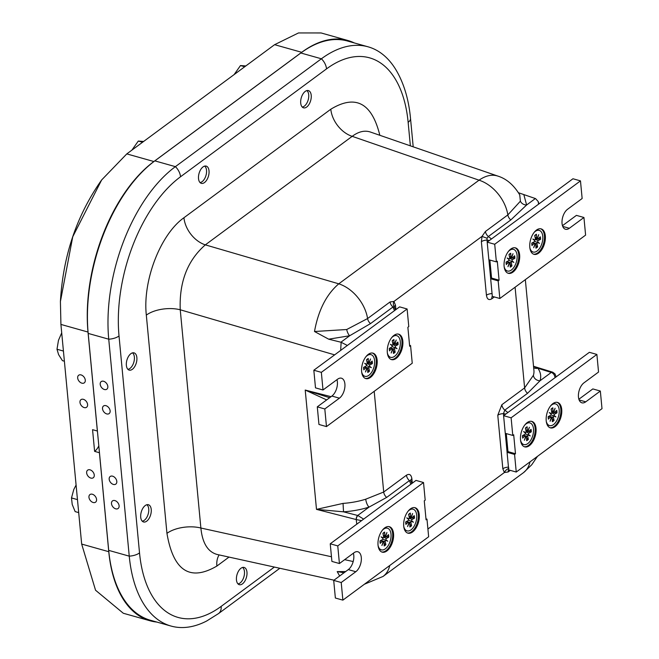 <?xml version="1.0" encoding="UTF-8"?>
<svg xmlns="http://www.w3.org/2000/svg" width="659" height="659" viewBox="0 0 659 659"><rect width="100%" height="100%" fill="white"/><g stroke="black" fill="none" stroke-linecap="round" stroke-linejoin="round"><path stroke-width="0.99" d="M104.41 389.51A4.728 3.229 53.5 0 1 100.596 385.844A4.728 3.229 53.5 0 1 101.214 381.586A4.728 3.229 53.5 0 1 106.618 383.472A4.728 3.229 53.5 0 1 106.832 389.189A4.728 3.229 53.5 0 1 104.41 389.51M106.717 413.918A4.728 3.229 53.5 0 1 102.903 410.252A4.728 3.229 53.5 0 1 103.521 405.993A4.728 3.229 53.5 0 1 108.924 407.872A4.728 3.229 53.5 0 1 109.139 413.597A4.728 3.229 53.5 0 1 106.717 413.918M114.913 500.585A4.728 3.229 53.5 0 1 118.727 504.25A4.728 3.229 53.5 0 1 118.109 508.509A4.728 3.229 53.5 0 1 112.697 506.623A4.728 3.229 53.5 0 1 112.491 500.906A4.728 3.229 53.5 0 1 114.913 500.585M112.607 476.177A4.728 3.229 53.5 0 1 116.421 479.851A4.728 3.229 53.5 0 1 115.803 484.101A4.728 3.229 53.5 0 1 110.391 482.223A4.728 3.229 53.5 0 1 110.185 476.498A4.728 3.229 53.5 0 1 112.607 476.177M130.877 353.685A8.954 4.901 -74.3 0 1 134.049 352.87A8.954 4.901 -74.3 0 1 136.85 360.152A8.954 4.901 -74.3 0 1 132.36 369.304A8.954 4.901 -74.3 0 1 129.197 370.111A8.954 4.901 -74.3 0 1 126.388 362.837A8.954 4.901 -74.3 0 1 130.877 353.685M203.03 166.916A8.954 4.901 -74.3 0 1 206.201 166.109A8.954 4.901 -74.3 0 1 209.002 173.391A8.954 4.901 -74.3 0 1 204.512 182.535A8.954 4.901 -74.3 0 1 201.349 183.35A8.954 4.901 -74.3 0 1 198.54 176.068A8.954 4.901 -74.3 0 1 203.03 166.916M305.224 91.403A8.954 4.901 -74.3 0 1 308.387 90.596A8.954 4.901 -74.3 0 1 311.196 97.878A8.954 4.901 -74.3 0 1 306.699 107.03A8.954 4.901 -74.3 0 1 303.535 107.837A8.954 4.901 -74.3 0 1 300.735 100.555A8.954 4.901 -74.3 0 1 305.224 91.403M146.71 521.162A8.954 4.901 -74.3 0 1 143.547 521.969A8.954 4.901 -74.3 0 1 140.738 514.687A8.954 4.901 -74.3 0 1 145.235 505.544A8.954 4.901 -74.3 0 1 148.399 504.728A8.954 4.901 -74.3 0 1 151.208 512.01A8.954 4.901 -74.3 0 1 146.71 521.162M242.446 583.874A8.954 4.901 -74.3 0 1 239.283 584.681A8.954 4.901 -74.3 0 1 236.474 577.399A8.954 4.901 -74.3 0 1 240.972 568.256A8.954 4.901 -74.3 0 1 244.135 567.44A8.954 4.901 -74.3 0 1 246.944 574.722A8.954 4.901 -74.3 0 1 242.446 583.874M368.084 46.814A132.138 72.35 105.7 0 0 321.403 58.775L175.393 166.653A132.138 72.375 105.7 0 0 108.743 339.196L108.743 339.204A12.439 5.997 -5.4 0 0 119.024 335.991A121.948 66.773 -74.3 0 1 180.533 176.76L326.526 68.882A121.948 66.773 -74.3 0 1 408.143 122.352A12.439 5.997 -5.4 0 0 410.508 118.365C408.737 99.344 403.86 83.125 395.878 69.697A132.138 72.35 105.7 0 0 368.084 46.814L347.54 41.031A132.138 72.358 105.7 0 0 300.842 52.992L154.84 160.87A132.138 72.358 105.7 0 0 88.182 333.413L108.694 550.372A132.138 72.358 105.7 0 0 150.441 620.267L171.002 626.05A132.138 72.358 105.7 0 0 206.679 621L218.524 613.578A12.439 8.501 53.5 0 0 221.152 606.395A121.948 66.773 -74.3 0 1 139.527 552.926A12.439 5.997 174.6 0 1 129.246 556.147A132.138 72.358 105.7 0 0 170.994 626.05M326.526 68.882A12.439 8.501 -126.5 0 0 321.394 58.783L300.842 52.992M108.694 550.372L129.246 556.155L108.743 339.204M492.298 296.155A6.219 4.251 -126.5 0 0 491.836 298.766L494.316 296.937M492.059 293.601A6.219 2.998 -5.4 0 0 486.433 295.232C487.108 299.326 488.912 300.504 491.836 298.766M487.232 242.117L487.034 240.09A6.219 2.998 -5.4 0 0 481.375 241.721L486.433 295.232M489.423 240.494L487.034 240.09L487.042 238.212A6.219 0.437 18.4 0 1 482.042 236.342L481.375 241.721M487.042 238.212L488.344 236.54A6.219 4.251 53.5 0 1 485.403 231.498L482.042 236.342L393.942 301.443L390.037 301.962A6.219 4.251 -126.5 0 0 392.978 307.003L394.444 307.119M538.609 204.15L538.189 201.514L535.569 198.614A5.923 2.825 -139.8 0 0 535.355 198.54L518.509 192.749M519.745 194.875L520.388 201.184A6.219 5.354 -163.9 0 0 526.615 204.998L523.913 194.924M520.388 201.184L507.85 214.908A6.219 4.251 -126.5 0 0 510.791 219.949L526.615 204.998L535.355 198.54M525.338 279.638L533.93 370.49A49.755 23.996 174.6 0 1 533.395 375.317L524.613 387.904L501.853 404.725A6.219 4.251 -126.5 0 0 504.802 410.12L527.562 393.308L540.034 380.762A55.974 26.994 -5.4 0 0 537.851 368.233L533.543 366.363M485.403 231.498L507.85 214.908A33.831 23.131 -126.5 0 0 479.035 180.187L338.775 283.823C326.436 294.375 318.346 310.265 314.5 331.502L328.684 339.179L349.649 335.761A6.219 2.158 72.8 0 1 346.692 329.525L314.5 331.502M390.037 301.962L367.582 318.552A33.831 23.131 -126.5 0 0 338.775 283.823L205.328 244.86A24.877 17.01 53.5 0 1 183.943 217.734C160.466 234.307 142.542 280.701 146.323 315.117L166.949 533.362A24.877 12.002 174.6 0 1 200.88 528.024L180.245 309.779A24.877 12.002 -5.4 0 0 146.323 315.117M498.229 176.217L370.325 132.006C364.592 130.136 358.545 131.586 352.194 136.339A24.877 17.01 53.5 0 1 330.81 109.221L183.943 217.734M519.786 194.94L519.869 195.097C513.905 185.13 506.557 178.795 497.809 176.068C492.001 174.174 485.749 175.549 479.035 180.187L352.194 136.339L205.328 244.86C187.494 260.437 179.133 282.077 180.245 309.779L334.64 354.863M491.482 238.97L488.344 236.54L510.791 219.949M347.351 345.473L341.14 342.276A5.923 4.868 74.4 0 0 340.909 342.219L349.649 335.761L370.531 323.594A6.219 4.251 53.5 0 1 367.582 318.552L346.692 329.525M329.657 397.715L305.216 390.054L326.675 399.914M395.894 309.606L395.474 305.191A6.219 2.998 -5.4 0 0 394.296 306.888M395.474 305.191L393.942 301.443A6.219 5.033 -48.6 0 0 394.197 306.806M370.531 323.594L392.978 307.003L394.469 310.653M340.909 342.219L328.684 339.179M394.296 307.185L395.375 309.697M341.14 342.276L340.67 350.407M363.628 519.119L357.895 515.519L343.512 511.829A55.974 26.994 -5.4 0 0 369.04 507.109L386.66 497.413L409.42 480.6A6.219 4.251 53.5 0 1 406.471 475.197L383.711 492.018L365.745 499.192A49.755 23.996 174.6 0 1 343.051 503.394L316.493 509.374L343.512 511.829L343.051 503.394M410.697 480.436A6.219 2.998 174.6 0 1 411.875 478.739C411.2 474.645 409.404 473.459 406.471 475.197M331.057 396.677L305.216 390.054L316.493 509.374L356.239 519.556A3.106 1.631 104.4 0 1 357.722 515.47L369.04 507.109A6.219 2.216 72.5 0 1 365.745 499.192M345.678 571.542L337.194 571.6L344.031 572.762M389.741 565.513A33.831 23.131 53.5 0 1 383.044 576.436A33.831 23.131 53.5 0 1 383.027 576.452A33.831 23.131 53.5 0 1 382.887 576.551M530.009 461.868A33.831 23.131 53.5 0 1 523.312 472.791A33.831 23.131 53.5 0 1 523.304 472.791L383.044 576.436M501.853 404.725L497.776 415.269L502.833 468.78L504.374 472.528L508.13 471.968A6.219 4.251 53.5 0 1 508.699 469.612M337.194 571.6L339.665 575.991M533.666 367.689A6.219 5.239 144.3 0 0 537.851 368.233L552.291 372.788L554.17 374.707L555.142 377.607M533.395 375.317A6.219 5.338 -162.7 0 0 540.034 380.762L551.352 372.393A3.106 1.779 107.1 0 1 552.53 372.129A3.106 1.779 107.1 0 1 552.621 372.17M497.776 415.269A6.219 2.998 174.6 0 1 503.443 413.638L505.832 414.041M502.833 468.78A6.219 2.998 174.6 0 1 508.468 467.149M427.913 529.02L504.374 472.528A6.219 5.033 131.4 0 1 508.6 468.549M410.779 480.568L411.784 483.245M410.845 480.658L409.42 480.6L410.878 484.208M357.895 515.519A3.106 1.573 106.3 0 0 356.33 519.58L361.569 520.643M552.802 372.228A3.106 1.722 109.1 0 0 552.72 372.195A3.106 1.722 109.1 0 0 552.712 372.195A3.106 1.722 109.1 0 0 551.525 372.45M552.72 372.203L554.977 373.875L556.031 376.586M507.891 412.518L504.802 410.12L503.443 413.638L503.633 415.664M219.134 554.911A24.877 17.01 -126.5 0 0 216.869 566.065L229.011 557.086M216.877 554.417L217.141 554.474C207.807 551.888 202.387 543.065 200.88 528.024L331.461 556.756M99.46 452.692A12.439 6.812 -74.3 0 1 99.418 452.725L94.608 451.366L92.557 429.676L97.367 431.027A12.439 6.812 -74.3 0 1 97.408 430.994M94.608 451.366A12.439 6.812 105.7 0 0 98.817 445.888M97.367 431.027L88.009 332.054A130.597 71.51 -74.3 0 1 153.885 161.529L301.698 52.308A130.597 71.51 -74.3 0 1 347.845 40.487A130.597 71.51 -74.3 0 1 354.311 42.934M156.826 622.063A130.597 71.51 -74.3 0 1 150.03 620.778L123.299 613.257L95.547 590.225L81.675 544.079A220.658 150.878 53.5 0 1 81.543 542.719L61.04 325.777A220.658 150.878 53.5 0 1 60.916 324.426L60.414 301.501L72.745 236.754L101.651 179.956L126.792 153.901A220.658 106.437 174.6 0 1 127.698 153.226L273.691 45.356A220.658 106.437 174.6 0 1 274.605 44.68L298.494 32.95L321.114 32.958L347.845 40.487M150.03 620.778A130.597 71.51 -74.3 0 1 108.776 551.698L99.418 452.725M79.978 402.377A4.728 3.229 53.5 0 1 80.983 399.651A4.728 3.229 53.5 0 1 86.387 401.529A4.728 3.229 53.5 0 1 86.593 407.254A4.728 3.229 53.5 0 1 82.573 406.768A4.728 3.229 53.5 0 1 79.978 402.377M77.671 377.978A4.728 3.229 53.5 0 1 78.668 375.243A4.728 3.229 53.5 0 1 84.08 377.129A4.728 3.229 53.5 0 1 84.286 382.846A4.728 3.229 53.5 0 1 80.266 382.36A4.728 3.229 53.5 0 1 77.671 377.978M86.642 472.882A4.728 3.229 53.5 0 1 87.647 470.155A4.728 3.229 53.5 0 1 93.051 472.033A4.728 3.229 53.5 0 1 93.265 477.759A4.728 3.229 53.5 0 1 89.237 477.273A4.728 3.229 53.5 0 1 86.642 472.882M88.949 497.29A4.728 3.229 53.5 0 1 89.954 494.563A4.728 3.229 53.5 0 1 95.357 496.441A4.728 3.229 53.5 0 1 95.571 502.166A4.728 3.229 53.5 0 1 91.543 501.68A4.728 3.229 53.5 0 1 88.949 497.29M549.944 427.716A13.213 7.233 105.7 0 0 557.811 422.147A13.213 7.233 105.7 0 0 560.825 409.165A13.213 7.233 105.7 0 0 557.094 402.328M524.251 446.703A13.213 7.233 105.7 0 0 532.118 441.135A13.213 7.233 105.7 0 0 535.133 428.152A13.213 7.233 105.7 0 0 531.401 421.315M561.723 409.42A13.213 7.233 -74.3 0 1 558.502 422.749A13.213 7.233 -74.3 0 1 550.389 427.872A13.213 7.233 -74.3 0 1 547.003 413.193A13.213 7.233 -74.3 0 1 557.547 402.427A13.213 7.233 -74.3 0 1 561.723 409.42M536.031 428.408A13.213 7.233 -74.3 0 1 532.81 441.728A13.213 7.233 -74.3 0 1 524.696 446.86A13.213 7.233 -74.3 0 1 521.31 432.172A13.213 7.233 -74.3 0 1 531.854 421.414A13.213 7.233 -74.3 0 1 536.031 428.408M512.776 435.434L511.112 417.806L596.881 354.435L589.368 352.318L503.6 415.689L505.264 433.317L512.776 435.434L513.691 434.759L515.486 453.738L514.572 454.413L507.059 452.296L507.974 451.621L506.269 433.597M515.486 453.738L507.974 451.621M578.874 399.239L592.828 388.925L600.341 391.042L602.005 408.662L516.244 472.042L514.572 454.413M600.341 391.042L585.744 401.825A10.882 5.956 -74.3 0 1 581.897 402.814A10.882 5.956 -74.3 0 1 578.487 393.967A10.882 5.956 -74.3 0 1 583.948 382.846L598.545 372.055L596.881 354.435M507.059 452.296L508.723 469.925L516.244 472.042M511.112 417.806L503.6 415.689M533.543 254.168A13.213 7.233 105.7 0 0 541.401 248.6A13.213 7.233 105.7 0 0 544.416 235.617A13.213 7.233 105.7 0 0 540.685 228.78M507.85 273.156A13.213 7.233 105.7 0 0 515.709 267.587A13.213 7.233 105.7 0 0 518.724 254.605A13.213 7.233 105.7 0 0 514.992 247.768M545.322 235.873A13.213 7.233 -74.3 0 1 542.102 249.193A13.213 7.233 -74.3 0 1 533.988 254.325A13.213 7.233 -74.3 0 1 530.602 239.637A13.213 7.233 -74.3 0 1 541.146 228.879A13.213 7.233 -74.3 0 1 545.322 235.873M519.63 254.852A13.213 7.233 -74.3 0 1 516.409 268.18A13.213 7.233 -74.3 0 1 508.287 273.304A13.213 7.233 -74.3 0 1 504.901 258.625A13.213 7.233 -74.3 0 1 515.453 247.866A13.213 7.233 -74.3 0 1 519.63 254.852M496.375 261.878L494.711 244.258L580.48 180.879L572.959 178.762L487.19 242.141L488.863 259.761L496.375 261.878L497.29 261.203L499.077 280.19L498.171 280.858L490.658 278.749L491.565 278.073L489.859 260.05M499.077 280.19L491.565 278.073M562.465 225.683L576.419 215.378L583.94 217.486L585.604 235.115L499.835 298.494L498.171 280.858M583.94 217.486L569.335 228.278A10.882 5.956 -74.3 0 1 565.496 229.258A10.882 5.956 -74.3 0 1 562.078 220.411A10.882 5.956 -74.3 0 1 567.547 209.29L582.144 198.507L580.48 180.879M490.658 278.749L492.322 296.377L499.835 298.494M494.711 244.258L487.19 242.141M381.767 551.987A13.213 7.233 105.7 0 0 391.858 541.13A13.213 7.233 105.7 0 0 388.909 526.599M407.46 532.999A13.213 7.233 105.7 0 0 417.551 522.142A13.213 7.233 105.7 0 0 414.61 507.611M378.035 545.15A13.213 7.233 -74.3 0 1 381.256 531.821A13.213 7.233 -74.3 0 1 389.37 526.698A13.213 7.233 -74.3 0 1 392.756 541.377A13.213 7.233 -74.3 0 1 382.212 552.143A13.213 7.233 -74.3 0 1 378.035 545.15M403.728 526.162A13.213 7.233 -74.3 0 1 406.949 512.842A13.213 7.233 -74.3 0 1 415.063 507.71A13.213 7.233 -74.3 0 1 418.449 522.398A13.213 7.233 -74.3 0 1 407.905 533.156A13.213 7.233 -74.3 0 1 403.728 526.162M425.978 518.855L426.983 519.144L426.068 519.811L424.272 500.832L425.187 500.156L423.523 482.528L416.01 480.411L330.241 543.79L331.905 561.419L339.418 563.527L337.754 545.907L423.523 482.528M339.418 563.527L354.015 552.744A10.882 5.956 -74.3 0 1 357.862 551.756A10.882 5.956 -74.3 0 1 361.272 560.603A10.882 5.956 -74.3 0 1 355.811 571.724L341.214 582.515L333.701 580.398L348.298 569.607A10.882 5.956 105.7 0 0 353.372 553.222M426.983 519.144L428.647 536.764L342.878 600.135L341.214 582.515M333.701 580.398L335.365 598.026L342.878 600.135M337.754 545.907L330.241 543.79M365.358 378.439A13.213 7.233 105.7 0 0 375.449 367.574A13.213 7.233 105.7 0 0 372.508 353.051M391.059 359.452A13.213 7.233 105.7 0 0 401.142 348.586A13.213 7.233 105.7 0 0 398.201 334.064M361.626 371.602A13.213 7.233 -74.3 0 1 364.847 358.274A13.213 7.233 -74.3 0 1 372.969 353.15A13.213 7.233 -74.3 0 1 376.355 367.829A13.213 7.233 -74.3 0 1 365.803 378.587A13.213 7.233 -74.3 0 1 361.626 371.602M387.327 352.614A13.213 7.233 -74.3 0 1 390.54 339.286A13.213 7.233 -74.3 0 1 398.662 334.162A13.213 7.233 -74.3 0 1 402.048 348.842A13.213 7.233 -74.3 0 1 391.495 359.6A13.213 7.233 -74.3 0 1 387.327 352.614M409.577 345.308L410.573 345.588L409.667 346.263L407.872 327.284L408.778 326.609L407.114 308.98L399.601 306.863L313.832 370.234L315.496 387.863L323.009 389.98L321.345 372.351L407.114 308.98M323.009 389.98L337.614 379.189A10.882 5.956 -74.3 0 1 341.461 378.208A10.882 5.956 -74.3 0 1 344.871 387.055A10.882 5.956 -74.3 0 1 339.41 398.176L324.805 408.959L317.292 406.85L331.889 396.059A10.882 5.956 105.7 0 0 336.971 379.666M410.573 345.588L412.246 363.216L326.477 426.587L324.805 408.959M317.292 406.85L318.956 424.47L326.477 426.587M321.345 372.351L313.832 370.234M242.578 567.448A8.707 4.77 -74.3 0 1 244.192 570.084A8.707 4.77 -74.3 0 1 240.708 582.457A8.707 4.77 -74.3 0 1 237.957 583.866M132.492 352.878A8.707 4.77 -74.3 0 1 134.098 355.514A8.707 4.77 -74.3 0 1 131.907 366.363A8.707 4.77 -74.3 0 1 130.622 367.887A8.707 4.77 -74.3 0 1 127.871 369.295M61.707 332.886L58.47 340.341L56.995 349.245L58.602 354.641L62.44 360.662L64.384 361.206M63.429 351.058L56.995 349.245M204.644 166.109A8.707 4.77 -74.3 0 1 206.251 168.753A8.707 4.77 -74.3 0 1 202.774 181.118A8.707 4.77 -74.3 0 1 202.132 181.653A8.707 4.77 -74.3 0 1 200.023 182.535M143.613 141.471L138.299 141.059L131.899 150.12M142.55 142.253L138.299 141.059M306.83 90.604A8.707 4.77 -74.3 0 1 308.445 93.24A8.707 4.77 -74.3 0 1 304.96 105.613A8.707 4.77 -74.3 0 1 304.326 106.148A8.707 4.77 -74.3 0 1 302.209 107.022M245.799 65.958L240.494 65.554L234.093 74.615M244.736 66.748L240.494 65.554M146.842 504.736A8.707 4.77 -74.3 0 1 148.456 507.372A8.707 4.77 -74.3 0 1 144.972 519.745A8.707 4.77 -74.3 0 1 142.22 521.154M76.09 485.008L73.792 489.489L71.501 497.94L72.218 504.464L75.159 511.615L78.701 512.611M77.474 499.621L71.501 497.94M382.426 530.141A11.244 6.153 -74.3 0 1 387.451 528.205A11.244 6.153 -74.3 0 1 391.009 534.152A11.244 6.153 -74.3 0 1 388.266 545.495A11.244 6.153 -74.3 0 1 381.363 549.853A11.244 6.153 -74.3 0 1 378.085 545.578M382.904 533.617L384.667 532.077L384.683 535.66A0.964 0.527 105.7 0 0 385.029 536.294A0.964 0.527 105.7 0 0 385.309 536.22L386.915 532.53L385.606 536.41A0.964 0.527 105.7 0 0 385.935 536.887A0.964 0.527 105.7 0 0 386.322 536.731L388.538 534.614A7.389 4.045 105.7 0 1 388.777 537.167L386.479 538.387A0.964 0.527 105.7 0 0 385.91 539.655L387.739 541.212L385.688 540.232A0.964 0.527 105.7 0 0 385.243 541.574L382.418 540.981M384.131 543.395L385.861 544.713L385.243 541.574M385.861 544.713A7.389 4.045 105.7 0 1 384.148 545.981L384.131 542.398A0.964 0.527 105.7 0 0 383.851 541.789A0.964 0.527 105.7 0 0 383.505 541.846L381.899 545.528L383.208 541.649A0.964 0.527 105.7 0 0 382.937 541.187A0.964 0.527 105.7 0 0 382.5 541.327L380.548 540.619M380.078 540.874A6.887 3.773 -74.3 0 0 380.309 543.082L382.5 541.327M380.276 543.444A7.389 4.045 105.7 0 1 380.037 540.891L382.344 539.672A0.964 0.527 105.7 0 0 382.904 538.411L381.075 536.846L383.126 537.826A0.964 0.527 105.7 0 0 383.571 536.484L382.953 533.345A7.389 4.045 105.7 0 1 384.667 532.077M383.126 537.826L382.426 537.876L382.904 538.411M381.075 536.846L382.426 537.876M385.688 540.232L385.91 539.655M387.739 541.212L382.797 539.07M384.444 532.472L384.403 532.48A6.887 3.773 -74.3 0 0 382.978 533.485M388.777 537.167L383.892 536.632A4.918 2.694 -74.3 0 0 383.892 536.533M408.119 511.153A11.244 6.153 -74.3 0 1 413.152 509.218A11.244 6.153 -74.3 0 1 416.702 515.165A11.244 6.153 -74.3 0 1 413.959 526.508A11.244 6.153 -74.3 0 1 407.056 530.866A11.244 6.153 -74.3 0 1 403.778 526.599M408.596 514.63L410.368 513.089L410.384 516.681A0.964 0.527 105.7 0 0 410.722 517.307A0.964 0.527 105.7 0 0 411.002 517.233L412.616 513.542L411.298 517.422A0.964 0.527 105.7 0 0 411.628 517.9A0.964 0.527 105.7 0 0 412.015 517.743L414.231 515.626A7.389 4.045 105.7 0 1 414.478 518.18L412.172 519.407A0.964 0.527 105.7 0 0 411.603 520.668L413.432 522.225L411.381 521.244A0.964 0.527 105.7 0 0 410.936 522.587L408.11 521.994M409.832 524.407L411.562 525.725L410.936 522.587M411.562 525.725A7.389 4.045 105.7 0 1 409.84 526.994L409.824 523.411A0.964 0.527 105.7 0 0 409.544 522.801A0.964 0.527 105.7 0 0 409.198 522.859L407.591 526.541L408.901 522.661A0.964 0.527 105.7 0 0 408.638 522.2A0.964 0.527 105.7 0 0 408.193 522.34L406.241 521.64M405.771 521.887A6.887 3.773 -74.3 0 0 406.002 524.094L408.193 522.34M405.969 524.465A7.389 4.045 105.7 0 1 405.73 521.912L408.036 520.684A0.964 0.527 105.7 0 0 408.596 519.424L406.768 517.859L408.819 518.839A0.964 0.527 105.7 0 0 409.264 517.504L408.646 514.366A7.389 4.045 105.7 0 1 410.368 513.089M408.819 518.839L408.119 518.888L408.596 519.424M406.768 517.859L408.119 518.888M411.381 521.244L411.603 520.668M413.432 522.225L408.489 520.083M410.137 513.485L410.096 513.493A6.887 3.773 -74.3 0 0 408.671 514.498M414.478 518.18L409.585 517.644A4.918 2.694 -74.3 0 0 409.585 517.554M550.603 405.87A11.244 6.153 -74.3 0 1 555.636 403.942A11.244 6.153 -74.3 0 1 559.186 409.89A11.244 6.153 -74.3 0 1 556.443 421.225A11.244 6.153 -74.3 0 1 549.54 425.582A11.244 6.153 -74.3 0 1 546.262 421.315M551.081 409.346L552.852 407.806L552.868 411.397A0.964 0.527 105.7 0 0 553.206 412.023A0.964 0.527 105.7 0 0 553.486 411.949L555.1 408.259L553.782 412.147A0.964 0.527 105.7 0 0 554.112 412.616A0.964 0.527 105.7 0 0 554.499 412.46L556.715 410.343A7.389 4.045 105.7 0 1 556.962 412.896L554.656 414.124A0.964 0.527 105.7 0 0 554.095 415.384L555.916 416.941L553.865 415.961A0.964 0.527 105.7 0 0 553.428 417.304L550.594 416.71M552.316 419.124L554.046 420.442L553.428 417.304M554.046 420.442A7.389 4.045 105.7 0 1 552.324 421.711L552.308 418.127A0.964 0.527 105.7 0 0 552.028 417.518A0.964 0.527 105.7 0 0 551.69 417.575L550.076 421.258L551.385 417.378A0.964 0.527 105.7 0 0 551.122 416.925A0.964 0.527 105.7 0 0 550.677 417.056L548.725 416.356M548.255 416.603A6.887 3.773 -74.3 0 0 548.486 418.811L550.677 417.056M548.453 419.182A7.389 4.045 105.7 0 1 548.214 416.628L550.52 415.401A0.964 0.527 105.7 0 0 551.081 414.14L549.252 412.575L551.303 413.555A0.964 0.527 105.7 0 0 551.748 412.221L551.13 409.082A7.389 4.045 105.7 0 1 552.852 407.806M551.303 413.555L550.603 413.605L551.081 414.14M549.252 412.575L550.603 413.605M553.865 415.961L554.095 415.384M555.916 416.941L550.973 414.808M552.621 408.201L552.58 408.218A6.887 3.773 -74.3 0 0 551.155 409.214M556.962 412.896L552.069 412.361A4.918 2.694 -74.3 0 0 552.069 412.27M524.91 424.857A11.244 6.153 -74.3 0 1 529.943 422.921A11.244 6.153 -74.3 0 1 533.493 428.869A11.244 6.153 -74.3 0 1 530.75 440.212A11.244 6.153 -74.3 0 1 523.847 444.57A11.244 6.153 -74.3 0 1 520.569 440.294M525.388 428.334L527.159 426.793L527.175 430.376A0.964 0.527 105.7 0 0 527.513 431.011A0.964 0.527 105.7 0 0 527.793 430.937L529.408 427.246L528.09 431.126A0.964 0.527 105.7 0 0 528.419 431.604A0.964 0.527 105.7 0 0 528.806 431.447L531.022 429.33A7.389 4.045 105.7 0 1 531.269 431.884L528.963 433.103A0.964 0.527 105.7 0 0 528.394 434.372L530.223 435.929L528.172 434.948A0.964 0.527 105.7 0 0 527.727 436.291L524.902 435.698M526.615 438.111L528.353 439.429L527.727 436.291M528.353 439.429A7.389 4.045 105.7 0 1 526.632 440.698L526.615 437.115A0.964 0.527 105.7 0 0 526.335 436.505A0.964 0.527 105.7 0 0 525.989 436.563L524.383 440.245L525.693 436.365A0.964 0.527 105.7 0 0 525.421 435.904A0.964 0.527 105.7 0 0 524.984 436.044L523.032 435.335M522.562 435.591A6.887 3.773 -74.3 0 0 522.793 437.798L524.984 436.044M522.76 438.169A7.389 4.045 105.7 0 1 522.521 435.615L524.828 434.388A0.964 0.527 105.7 0 0 525.388 433.128L523.559 431.563L525.61 432.543A0.964 0.527 105.7 0 0 526.055 431.2L525.437 428.062A7.389 4.045 105.7 0 1 527.159 426.793M525.61 432.543L524.91 432.592L525.388 433.128M523.559 431.563L524.91 432.592M528.172 434.948L528.394 434.372M530.223 435.929L525.281 433.787M526.928 427.189L526.887 427.197A6.887 3.773 -74.3 0 0 525.462 428.202M531.269 431.884L526.376 431.348A4.918 2.694 -74.3 0 0 526.376 431.25M366.025 356.593A11.244 6.153 -74.3 0 1 371.05 354.657A11.244 6.153 -74.3 0 1 374.6 360.605A11.244 6.153 -74.3 0 1 371.865 371.94A11.244 6.153 -74.3 0 1 364.954 376.305A11.244 6.153 -74.3 0 1 361.676 372.03M366.495 360.061L368.266 358.529L368.282 362.112A0.964 0.527 105.7 0 0 368.62 362.738A0.964 0.527 105.7 0 0 368.9 362.664L370.515 358.982L369.205 362.862A0.964 0.527 105.7 0 0 369.526 363.34A0.964 0.527 105.7 0 0 369.913 363.183L372.137 361.058A7.389 4.045 105.7 0 1 372.376 363.611L370.07 364.839A0.964 0.527 105.7 0 0 369.51 366.099L371.338 367.664L369.287 366.684A0.964 0.527 105.7 0 0 368.842 368.019L366.009 367.434M367.73 369.839L369.46 371.165L368.842 368.019M369.46 371.165A7.389 4.045 105.7 0 1 367.738 372.434L367.722 368.851A0.964 0.527 105.7 0 0 367.442 368.233A0.964 0.527 105.7 0 0 367.104 368.29L365.49 371.981L366.808 368.101A0.964 0.527 105.7 0 0 366.536 367.64A0.964 0.527 105.7 0 0 366.091 367.78L364.147 367.071M363.669 367.318A6.887 3.773 -74.3 0 0 363.908 369.526L366.091 367.78M363.875 369.897A7.389 4.045 105.7 0 1 363.628 367.343L365.934 366.124A0.964 0.527 105.7 0 0 366.495 364.855L364.674 363.298L366.725 364.279A0.964 0.527 105.7 0 0 367.162 362.936L366.544 359.798A7.389 4.045 105.7 0 1 368.266 358.529M366.725 364.279L366.017 364.328L366.495 364.855M364.674 363.298L366.017 364.328M369.287 366.684L369.51 366.099M371.338 367.664L366.388 365.523M368.035 358.916L368.002 358.933A6.887 3.773 -74.3 0 0 366.577 359.929M372.376 363.611L367.483 363.076A4.918 2.694 -74.3 0 0 367.483 362.985M391.718 337.606A11.244 6.153 -74.3 0 1 396.743 335.67A11.244 6.153 -74.3 0 1 400.293 341.617A11.244 6.153 -74.3 0 1 397.558 352.952A11.244 6.153 -74.3 0 1 390.647 357.318A11.244 6.153 -74.3 0 1 387.368 353.043M392.187 341.074L393.958 339.542L393.975 343.125A0.964 0.527 105.7 0 0 394.313 343.759A0.964 0.527 105.7 0 0 394.601 343.677L396.207 339.995L394.898 343.874A0.964 0.527 105.7 0 0 395.227 344.352A0.964 0.527 105.7 0 0 395.606 344.196L397.83 342.079A7.389 4.045 105.7 0 1 398.069 344.632L395.762 345.851A0.964 0.527 105.7 0 0 395.202 347.112L397.031 348.677L394.98 347.697A0.964 0.527 105.7 0 0 394.535 349.039L391.71 348.446M393.423 350.86L395.153 352.178L394.535 349.039M395.153 352.178A7.389 4.045 105.7 0 1 393.431 353.446L393.415 349.863A0.964 0.527 105.7 0 0 393.135 349.245A0.964 0.527 105.7 0 0 392.797 349.311L391.182 352.993L392.5 349.113A0.964 0.527 105.7 0 0 392.229 348.652A0.964 0.527 105.7 0 0 391.784 348.792L389.84 348.084M389.37 348.339A6.887 3.773 -74.3 0 0 389.601 350.547L391.784 348.792M389.568 350.909A7.389 4.045 105.7 0 1 389.321 348.356L391.627 347.136A0.964 0.527 105.7 0 0 392.196 345.868L390.367 344.311L392.418 345.291A0.964 0.527 105.7 0 0 392.863 343.949L392.237 340.81A7.389 4.045 105.7 0 1 393.958 339.542M392.418 345.291L391.71 345.341L392.196 345.868M390.367 344.311L391.71 345.341M394.98 347.697L395.202 347.112M397.031 348.677L392.08 346.535M393.728 339.929L393.695 339.945A6.887 3.773 -74.3 0 0 392.27 340.942M398.069 344.632L393.176 344.097A4.918 2.694 -74.3 0 0 393.176 343.998M534.202 232.322A11.244 6.153 -74.3 0 1 539.227 230.386A11.244 6.153 -74.3 0 1 542.777 236.334A11.244 6.153 -74.3 0 1 540.042 247.669A11.244 6.153 -74.3 0 1 533.139 252.035A11.244 6.153 -74.3 0 1 529.852 247.759M534.68 235.798L536.442 234.258L536.459 237.841A0.964 0.527 105.7 0 0 536.797 238.476A0.964 0.527 105.7 0 0 537.085 238.401L538.691 234.711L537.382 238.591A0.964 0.527 105.7 0 0 537.711 239.069A0.964 0.527 105.7 0 0 538.09 238.912L540.314 236.795A7.389 4.045 105.7 0 1 540.553 239.349L538.246 240.568A0.964 0.527 105.7 0 0 537.686 241.837L539.515 243.393L537.464 242.413A0.964 0.527 105.7 0 0 537.019 243.756L534.194 243.163M535.907 245.576L537.637 246.894L537.019 243.756M537.637 246.894A7.389 4.045 105.7 0 1 535.924 248.163L535.907 244.58A0.964 0.527 105.7 0 0 535.619 243.97A0.964 0.527 105.7 0 0 535.281 244.028L533.675 247.71L534.984 243.83A0.964 0.527 105.7 0 0 534.713 243.369A0.964 0.527 105.7 0 0 534.268 243.509L532.324 242.8M531.854 243.056A6.887 3.773 -74.3 0 0 532.085 245.263L534.268 243.509M532.052 245.626A7.389 4.045 105.7 0 1 531.813 243.072L534.111 241.853A0.964 0.527 105.7 0 0 534.68 240.593L532.851 239.028L534.902 240.008A0.964 0.527 105.7 0 0 535.347 238.665L534.729 235.527A7.389 4.045 105.7 0 1 536.442 234.258M534.902 240.008L534.202 240.057L534.68 240.593M532.851 239.028L534.202 240.057M537.464 242.413L537.686 241.837M539.515 243.393L534.573 241.252M536.212 234.653L536.179 234.662A6.887 3.773 -74.3 0 0 534.754 235.667M540.553 239.349L535.66 238.813A4.918 2.694 -74.3 0 0 535.668 238.715M508.509 251.31A11.244 6.153 -74.3 0 1 513.534 249.374A11.244 6.153 -74.3 0 1 517.084 255.321A11.244 6.153 -74.3 0 1 514.349 266.656A11.244 6.153 -74.3 0 1 507.438 271.022A11.244 6.153 -74.3 0 1 504.16 266.747M508.979 254.778L510.75 253.245L510.766 256.829A0.964 0.527 105.7 0 0 511.104 257.455A0.964 0.527 105.7 0 0 511.392 257.381L512.999 253.699L511.689 257.578A0.964 0.527 105.7 0 0 512.018 258.056A0.964 0.527 105.7 0 0 512.397 257.9L514.621 255.774A7.389 4.045 105.7 0 1 514.86 258.328L512.554 259.555A0.964 0.527 105.7 0 0 511.994 260.816L513.822 262.381L511.771 261.401A0.964 0.527 105.7 0 0 511.326 262.743L508.493 262.15M510.214 264.556L511.944 265.882L511.326 262.743M511.944 265.882A7.389 4.045 105.7 0 1 510.223 267.15L510.206 263.567A0.964 0.527 105.7 0 0 509.926 262.949A0.964 0.527 105.7 0 0 509.588 263.007L507.974 266.697L509.292 262.817A0.964 0.527 105.7 0 0 509.02 262.356A0.964 0.527 105.7 0 0 508.575 262.496L506.631 261.788M506.161 262.035A6.887 3.773 -74.3 0 0 506.392 264.243L508.575 262.496M506.359 264.613A7.389 4.045 105.7 0 1 506.112 262.06L508.419 260.84A0.964 0.527 105.7 0 0 508.987 259.572L507.158 258.015L509.209 258.995A0.964 0.527 105.7 0 0 509.654 257.653L509.028 254.514A7.389 4.045 105.7 0 1 510.75 253.245M509.209 258.995L508.501 259.045L508.987 259.572M507.158 258.015L508.501 259.045M511.771 261.401L511.994 260.816M513.822 262.381L508.872 260.239M510.519 253.633L510.486 253.649A6.887 3.773 -74.3 0 0 509.061 254.646M514.86 258.328L509.967 257.801A4.918 2.694 -74.3 0 0 509.967 257.702M154.84 160.87L175.393 166.653M88.182 333.413L108.743 339.196M408.143 122.352L410.368 145.845M180.533 176.76A12.439 8.501 -126.5 0 0 175.401 166.653M492.141 294.499L492.075 293.782M490.691 278.724L488.896 259.778M515.091 287.217L524.613 387.904A6.219 4.251 53.5 0 0 527.562 393.308M386.66 497.413A6.219 4.251 -126.5 0 1 383.711 492.018L374.197 391.322M412.295 483.154L411.875 478.739M353.191 561.542L344.657 559.664M356.239 519.556L356.766 524.185M508.13 471.968L510.297 470.369M507.092 452.272L505.305 433.325M508.806 468.483L508.501 467.149M274.366 567.069L221.152 606.395M139.527 552.926L119.024 335.991M379.839 135.293C371.874 102.886 355.531 94.196 330.81 109.221M166.949 533.362C173.317 570.842 189.957 581.74 216.869 566.065M88.009 332.054L60.916 324.426M108.776 551.698L81.675 544.079M153.885 161.529L126.792 153.901M301.698 52.308L274.605 44.68M585.744 401.825L579.129 399.964M569.335 228.278L562.728 226.416M355.811 571.724L348.298 569.607M339.41 398.176L331.889 396.059M385.515 544.243A6.887 3.773 -74.3 0 1 384.139 545.322M388.06 535.075A6.887 3.773 -74.3 0 1 388.225 537.225M386.479 538.387L383.497 537.25M384.683 535.66L383.349 535.347M411.208 525.264A6.887 3.773 -74.3 0 1 409.84 526.343M413.753 516.088A6.887 3.773 -74.3 0 1 413.918 518.246M412.172 519.407L409.19 518.271M410.384 516.681L409.041 516.368M553.692 419.981A6.887 3.773 -74.3 0 1 552.324 421.06M556.237 410.804A6.887 3.773 -74.3 0 1 556.402 412.962M554.656 414.124L551.674 412.987M552.868 411.397L551.525 411.084M527.999 438.968A6.887 3.773 -74.3 0 1 526.632 440.039M530.544 429.792A6.887 3.773 -74.3 0 1 530.709 431.95M528.963 433.103L525.981 431.974M527.175 430.376L525.833 430.072M369.114 370.696A6.887 3.773 -74.3 0 1 367.738 371.775M371.651 361.519A6.887 3.773 -74.3 0 1 371.824 363.677M370.07 364.839L367.096 363.702M368.282 362.112L366.939 361.799M394.807 351.708A6.887 3.773 -74.3 0 1 393.431 352.787M397.344 342.54A6.887 3.773 -74.3 0 1 397.517 344.69M395.762 345.851L392.789 344.715M393.975 343.125L392.632 342.812M537.291 246.425A6.887 3.773 -74.3 0 1 535.915 247.504M539.828 237.256A6.887 3.773 -74.3 0 1 540.001 239.406M538.246 240.568L535.273 239.431M536.459 237.841L535.116 237.528M511.598 265.412A6.887 3.773 -74.3 0 1 510.223 266.491M514.135 256.236A6.887 3.773 -74.3 0 1 514.308 258.394M512.554 259.555L509.58 258.419M510.766 256.829L509.423 256.516M410.508 118.365L413.201 146.825M538.238 201.67L538.93 203.911M383.027 576.452L364.369 584.253M523.608 472.569L531.739 464.768L537.464 456.358M552.712 372.195L533.535 366.28M279.836 568.272L218.524 613.578M217.141 554.474L333.981 580.184M60.414 301.501C63.066 255.717 76.815 215.205 101.651 179.956M387.451 528.205L385.976 527.793M381.363 549.853L379.889 549.441M385.935 536.887L383.571 536.484M382.937 541.187L380.96 540.405M380.375 543.189L380.144 540.775M383.851 541.789L383.184 541.517M385.029 536.294L383.48 536.022M413.152 509.218L411.677 508.806M407.056 530.866L405.582 530.454M411.628 517.9L409.264 517.496M408.638 522.2L406.652 521.417M406.068 524.202L405.837 521.788M409.544 522.801L408.877 522.538M410.722 517.307L409.173 517.043M555.636 403.942L554.161 403.522M549.54 425.582L548.066 425.17M554.112 412.616L551.748 412.213M551.122 416.925L549.145 416.134M548.552 418.918L548.329 416.504M552.028 417.518L551.361 417.254M553.206 412.023L551.657 411.76M529.943 422.921L528.46 422.51M523.847 444.57L522.373 444.158M528.419 431.604L526.055 431.2M525.421 435.904L523.444 435.121M522.859 437.906L522.628 435.492M526.335 436.505L525.668 436.242M527.513 431.011L525.964 430.747M371.05 354.657L369.575 354.237M364.954 376.305L363.48 375.885M369.526 363.34L367.162 362.928M366.536 367.64L364.559 366.849M363.966 369.641L363.743 367.228M367.442 368.233L366.783 367.969M368.62 362.738L367.071 362.475M396.743 335.67L395.268 335.258M390.647 357.318L389.172 356.898M395.227 344.352L392.855 343.949M392.229 348.652L390.252 347.87M389.658 350.654L389.436 348.24M393.135 349.245L392.476 348.982M394.313 343.759L392.772 343.487M539.227 230.386L537.752 229.975M533.139 252.035L531.656 251.623M537.711 239.069L535.347 238.665M534.713 243.369L532.736 242.586M532.143 245.37L531.92 242.957M535.619 243.97L534.96 243.698M536.797 238.476L535.256 238.204M513.534 249.374L512.059 248.962M507.438 271.022L505.964 270.602M512.018 258.056L509.646 257.644M509.02 262.356L507.043 261.565M506.45 264.358L506.227 261.944M509.926 262.949L509.267 262.686M511.104 257.455L509.564 257.191"/></g></svg>
